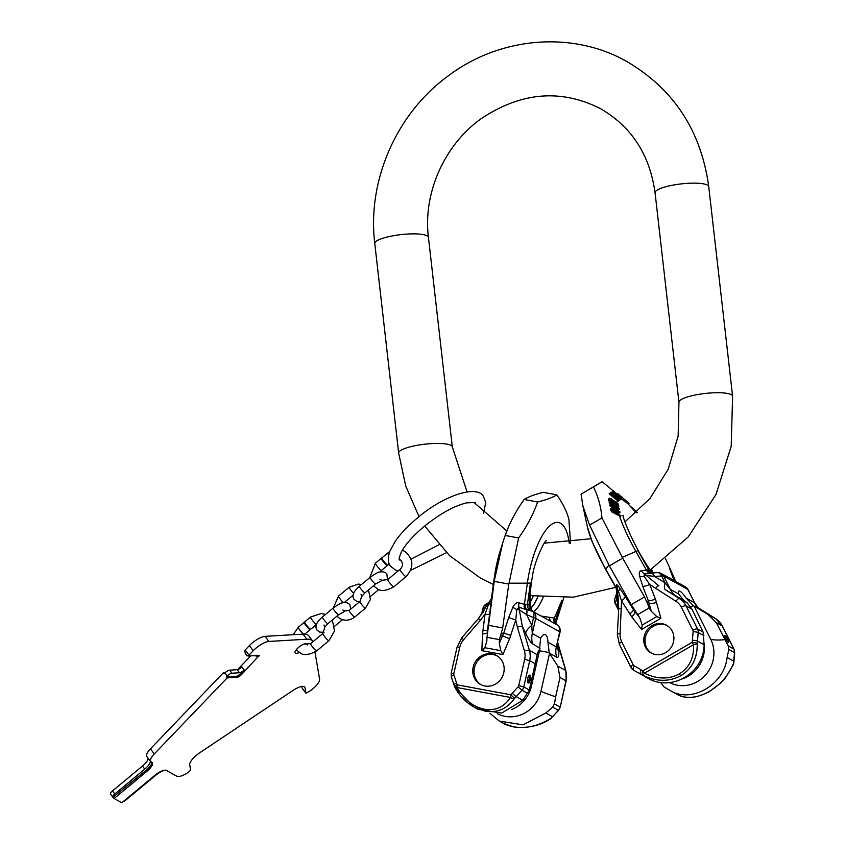 <?xml version="1.0" encoding="UTF-8"?>
<svg xmlns="http://www.w3.org/2000/svg" width="845" height="845" viewBox="0 0 845 845"><rect width="100%" height="100%" fill="white"/><g stroke="black" fill="none" stroke-linecap="round" stroke-linejoin="round"><path stroke-width="1.27" d="M150.632 761.546L146.914 756.602A13.499 4.447 -36.9 0 1 146.85 756.528A13.499 4.447 -36.9 0 1 150.463 748.839L223.344 672.789L225.203 672.683M301.823 686.446L302.109 688.083L305.932 693.175L305.024 687.83A13.499 4.447 -36.9 0 0 304.728 687.122A13.499 4.447 -36.9 0 0 293.109 690.376L199.98 752.599A13.499 4.447 -36.9 0 0 189.724 764.862L190.643 770.207L187.96 772.541A13.499 4.447 143.1 0 1 176.837 776.228L166.349 770.429A10.805 3.56 143.1 0 0 154.741 775.404L121.828 802.75L114.149 798.504L147.072 771.158A10.805 3.56 143.1 0 0 152.332 762.803A10.805 3.56 143.1 0 0 151.931 762.465L150.104 760.859A10.805 3.56 -36.9 0 1 144.77 769.087L142.467 766.035A10.805 3.56 -36.9 0 0 147.812 757.796L147.041 756.782A10.805 3.56 143.1 0 0 147.019 756.75M313.02 641.661A33.758 11.112 143.1 0 0 312.65 641.049L308.826 635.947A33.758 11.112 143.1 0 0 303.049 634.12L265.055 636.359A13.499 4.447 -36.9 0 0 249.381 645.633L245.145 650.058L248.979 655.15A4.056 1.331 143.1 0 0 248.25 656.026L247.057 655.635M246.603 655.741L244.416 650.935A4.056 1.331 -36.9 0 1 245.145 650.058M237.54 669.662A4.056 1.331 143.1 0 0 237.751 669.441L250.754 655.878M299.405 652.435A7.425 2.44 -36.9 0 1 295.169 652.974A7.425 2.44 -36.9 0 1 298.781 647.228A7.425 2.44 -36.9 0 1 307.041 644.048A7.425 2.44 -36.9 0 1 307.168 645.062M150.875 761.873A10.805 3.56 -36.9 0 0 150.79 761.757A10.805 3.56 -36.9 0 0 150.748 761.694A13.499 4.447 143.1 0 1 150.685 761.62A13.499 4.447 143.1 0 1 154.286 753.93L227.178 677.891L236.885 677.32A4.056 1.331 143.1 0 0 241.585 674.532L240.814 673.518L244.216 669.979L241.913 666.916A4.056 1.331 143.1 0 1 237.213 669.705L229.66 670.148A4.056 1.331 -36.9 0 0 224.96 672.926L224.115 673.814L223.344 672.789M259.309 655.382L241.585 674.532M259.267 655.382L248.25 656.026M312.65 641.049A33.758 11.112 143.1 0 0 306.872 639.211L268.89 641.45A13.499 4.447 143.1 0 0 253.215 650.724L248.979 655.15M314.984 652.139L319.6 679.169A13.499 4.447 143.1 0 1 309.344 691.442L305.932 693.175M227.178 677.891L226.418 676.866L236.114 676.296A4.056 1.331 143.1 0 0 240.814 673.518M226.418 676.866L227.263 675.989A4.056 1.331 -36.9 0 1 231.963 673.201L239.505 672.757A4.056 1.331 143.1 0 0 244.216 669.979M255.644 655.593L256.225 656.375L256.046 655.107M142.467 766.035L112.491 790.931A4.056 1.331 143.1 0 0 110.515 794.068A4.056 1.331 143.1 0 0 110.663 794.194M144.77 769.087L114.783 793.994A4.056 1.331 143.1 0 0 112.818 797.131A4.056 1.331 143.1 0 0 112.966 797.257L146.301 770.144A10.805 3.56 143.1 0 0 151.815 762.391M165.155 770.186A10.805 3.56 143.1 0 0 155.66 775.319L125.831 800.099A4.056 1.331 143.1 0 1 122.905 801.852M114.149 798.504L113.388 797.49M325.462 614.431L321.111 613.512L310.527 617.082L304.654 621.952A4.721 0.655 50.3 0 0 306.682 625.385A4.721 0.655 50.3 0 0 310.358 629.155A4.721 0.655 50.3 0 0 310.696 629.219L316.442 624.455M304.834 622.68A4.721 0.655 50.3 0 0 304.485 622.448A4.721 0.655 50.3 0 0 304.147 622.374A4.721 0.655 50.3 0 0 306.165 625.807A4.721 0.655 50.3 0 0 309.851 629.578A4.721 0.655 50.3 0 0 310.189 629.652A4.721 0.655 50.3 0 0 310.009 628.912M389.725 551.542L381.813 557.858A4.721 0.655 50.3 0 0 383.831 561.291A4.721 0.655 50.3 0 0 387.517 565.062A4.721 0.655 50.3 0 0 387.855 565.125L389.26 563.953M381.982 558.587A4.721 0.655 50.3 0 0 381.634 558.355A4.721 0.655 50.3 0 0 381.296 558.281A4.721 0.655 50.3 0 0 383.313 561.714A4.721 0.655 50.3 0 0 386.999 565.485A4.721 0.655 50.3 0 0 387.337 565.558A4.721 0.655 50.3 0 0 387.168 564.819M616.924 493.945L602.147 481.713L581.085 494.124L593.465 486.942C598.102 496.237 600.932 506.567 601.967 517.943L622.68 558.133L644.534 596.961L631.204 604.693L609.351 565.865L622.68 558.133M602.147 481.713L593.465 486.942M581.085 494.124L582.86 505.817L589.588 525.115L601.967 517.943M589.588 525.115L609.351 565.865M649.15 607.977L651.284 611.326L648.379 600.869A6.749 1.901 -21.1 0 0 655.361 599.02L656.47 602.379A6.749 1.743 -15.5 0 1 649.15 603.647L647.946 604.566L649.15 607.977L637.69 614.621L631.204 604.693M647.946 604.566L644.534 596.961M642.2 625.078L656.797 616.607L660.885 618.265L641.556 629.483L642.2 625.078L639.823 617.97L633.401 609.551L634.035 609.467M637.69 614.621L639.823 617.97M656.797 616.607L651.284 611.326M635.556 611.748L635.049 611.822A6.749 2.239 142.2 0 1 631.669 616.755L621.508 600.858L620.103 633.761A16.203 15.136 118.9 0 0 621.709 641.735L633.264 664.846A2.704 2.524 118.9 0 0 634.215 665.86L641.27 669.905A35.448 33.113 118.9 0 0 643.013 670.835A4.056 1.447 116.2 0 0 642.464 675.155A4.056 0.951 -63.2 0 0 644.418 673.212A4.056 0.782 59.9 0 1 643.013 670.835L692.139 642.337A35.448 33.113 -61.1 0 0 692.382 640.267L693.122 631.701A2.704 2.524 -61.1 0 0 692.868 630.275L681.313 607.175A16.203 15.136 -61.1 0 0 676.011 601.334L649.742 584.497L644.091 576.322A4.056 1.363 -39.8 0 1 646.182 575.403L644.334 573.829L650.058 573.544A6.749 5.619 78.6 0 1 646.414 570.121L649.647 569.519L651.252 571.199C634.88 549.968 620.547 512.419 623.346 515.524M652.076 625.585A15.865 14.819 -61.1 0 0 643.784 639.485A15.865 14.819 -61.1 0 0 651.168 653.005A15.865 14.819 -61.1 0 0 665.617 652.657A15.865 14.819 -61.1 0 0 673.909 638.757A15.865 14.819 -61.1 0 0 666.525 625.237A15.865 14.819 -61.1 0 0 652.076 625.585M647.154 677.785C670.856 692.551 703.938 673.37 704.107 644.756L697.474 641.091A39.493 36.895 -61.1 0 1 697.209 643.404A4.056 0.539 8.2 0 0 692.139 642.337A4.056 0.782 59.9 0 0 693.544 644.724C694.125 657.875 689.372 667.603 679.295 673.919C668.754 679.56 657.125 679.327 644.418 673.212L693.544 644.724A4.056 1.69 176.3 0 0 697.209 643.404C697.569 657.896 692.118 668.659 680.88 675.694A4.056 0.782 -120.1 0 1 679.295 673.919M647.65 678.06L640.996 674.384A39.493 36.895 118.9 0 0 642.464 675.155C656.333 681.809 669.145 681.989 680.88 675.694M692.382 640.267A4.056 0.623 5 0 1 697.474 641.091L698.223 632.525A6.749 6.306 -61.1 0 0 697.569 628.986L686.013 605.886L691.96 609.171L687.217 602.907L684.239 600.679A20.259 18.917 118.9 0 1 683.785 600.394L678.693 593.972A15.189 2.926 59.9 0 1 678.841 591.067A15.189 2.926 59.9 0 1 686.034 598.028L693.27 605.633A20.259 18.917 118.9 0 0 693.724 605.928L707.825 614.294L716.328 622.638L728.274 645.96L728.812 649.435L727.101 657.473C724.376 684.672 691.305 703.853 670.148 690.502L677.257 694.432A39.493 36.895 -61.1 0 0 678.715 695.192A4.056 3.327 115.2 0 0 678.799 695.234L678.799 695.234C687.165 699.195 697.421 697.928 709.589 691.442L709.589 691.442A4.056 0.782 -120.1 0 1 709.282 691.39C697.928 697.79 687.735 699.058 678.715 695.192A4.056 1.447 116.2 0 0 678.746 695.213A4.056 1.447 116.2 0 0 678.757 695.213A4.056 4.056 0 0 0 678.799 695.234M709.282 691.39C720.553 684.661 728.612 675.345 733.46 663.452A4.056 2.588 22.4 0 1 733.397 664.635L725.432 677.838L720.574 683.119L709.589 691.442M618.086 596.01L617.325 592.134A4.056 1.014 166.3 0 1 618.434 591.194L621.508 600.858A6.749 2.134 148 0 0 625.237 596.496L619.554 587.856C617.547 585.004 616.501 584.138 616.428 585.268L616.438 588.057M616.977 591.922A6.749 6.538 14 0 0 616.142 587.666L605.633 568.991L608.886 565.136M617.272 589.366A6.749 6.327 -0.8 0 0 617.336 588.363L616.871 598.26L615.34 602.812A6.749 5.799 18.6 0 1 614.896 598.513L616.428 593.961A6.749 5.799 18.6 0 0 616.871 598.26L618.709 609.351M617.336 588.352A6.749 6.327 -0.8 0 0 616.428 585.268M616.523 593.697A6.749 5.799 18.6 0 0 616.428 593.961L617.241 589.535L618.434 591.194A6.749 3.369 145.5 0 0 619.554 587.856M614.896 598.513A6.749 6.749 0 0 0 615.255 603.679A6.749 2.028 -26.6 0 1 615.34 602.812L618.698 609.541M618.075 595.894L618.73 608.865L617.315 634.236L619.353 644.249L630.909 667.349L633.465 670.074A4.056 1.447 119.8 0 0 633.475 670.074L640.521 674.12L633.475 670.074A4.056 1.447 119.8 0 1 634.215 665.86M621.519 608.389A4.056 0.665 -176.8 0 0 618.73 608.865M629.673 613.914A6.749 2.134 148 0 0 633.401 609.551L625.237 596.496M660.589 682.401L664.064 686.985L670.148 690.502M704.149 643.531A31.328 29.269 118.9 0 1 682.496 678.841M704.107 644.756L703.114 632.049L691.96 609.171M669.631 682.58A31.328 29.269 -61.1 0 0 704.73 675.863A31.328 29.269 -61.1 0 0 710.751 639.401A87.764 26.343 153.4 0 0 724.841 639.665M694.136 606.182L710.751 639.401M611.442 508.025L610.608 508.965L611.379 511.69L620.23 516.306L621.054 515.83L612.181 511.225L611.442 508.025L612.519 507.929L615.783 510.274L619.818 511.521L620.061 512.302L619.205 512.799L616.607 511.954M619.501 515.904A57.735 11.122 59.9 0 0 635.905 551.447A16.203 1.056 150.6 0 1 637.975 550.687L649.647 569.519A6.749 6.496 105.4 0 0 653.576 572.709A6.749 6.496 105.4 0 0 653.586 572.709L653.259 572.604A6.749 6.506 109.7 0 1 653.248 572.604A6.749 6.506 109.7 0 1 649.805 569.625M625.627 501.824L627.993 503.926L628.986 503.356L627.824 502.321A56.119 10.816 -120.1 0 1 628.701 503.102A56.119 10.816 -120.1 0 1 628.944 503.314L628.12 502.574M617.853 495.17L623.61 500.652L625.849 502.152L626.853 501.571L618.054 493.892L626.853 501.571M619.575 499.585L621.276 499.078L620.314 498.877A56.119 10.816 -120.1 0 1 621.159 498.74L616.913 494.948L620.114 497.958L618.35 497.314L613.576 493.226L613.618 492.667L615.234 493.533L612.16 491.779L620.314 498.877M610.703 492.593L609.16 493.871L618.181 501.096L619.153 500.525L610.101 493.322L611.009 492.603L612.509 493.48L619.554 499.332A56.119 10.816 -120.1 0 1 619.755 499.173M618.213 509.577L619.279 509.334A56.119 10.816 -120.1 0 1 619.068 508.363L616.818 506.049L609.826 501.74L616.755 506.493L618.181 508.436L617.177 508.605L610.512 505.183L617.473 509.303L619.237 509.503M621.054 515.83L616.913 513.084L616.364 511.151L620.061 512.302M618.466 504.148L610.787 498.413L609.498 498.444L609.594 500.282L618.72 506.472A56.119 10.816 -120.1 0 1 618.466 504.148L618.72 506.472M610.681 499.247L616.301 502.426L617.621 505.268L610.755 500.62L610.681 499.247M618.899 500.324A56.119 10.816 -120.1 0 1 619.005 500.092L615.276 497.124L615.688 496.606L619.554 499.332M614.114 496.205L611.231 493.902L611.695 493.332L614.463 495.392L614.114 496.205M624.159 499.479L621.92 496.997M621.381 496.522L621.962 497.04M624.434 499.321L627.824 502.321M622.649 497.694L623.177 498.17M630.402 506.229L637.521 512.64M615.773 512.492L612.942 511.024L612.424 508.627L614.875 509.905L615.773 512.492M628.162 502.68L629.25 503.778L628.395 504.275M619.068 508.363L619.279 509.334M615.952 505.933L615.086 506.44L609.087 502.817L609.826 501.74M609.087 502.817L609.953 502.31M615.086 506.44L615.889 507L616.755 506.493M615.889 507L617.378 507.032M616.512 507.539L617.822 507.56M616.966 508.056L618.096 508.056M617.653 508.743L618.181 508.436M610.512 505.183L609.668 505.68L609.562 505.099L610.417 504.602M609.668 505.68L615.678 509.303L616.523 508.817M617.368 510.063L616.628 509.788L617.473 509.303M616.628 509.788L615.678 509.303M618.065 510.148L618.92 509.651M609.668 498.201L608.601 498.972L608.706 500.8L612.445 503.335M612.16 491.779L611.4 492.867M618.962 494.916L617.663 495.286L618.646 494.716M617.537 493.586L616.554 494.156L617.663 495.286M613.269 508.785L612.435 509.26L614.674 511.922M610.312 499.648L615.403 502.955L616.66 504.623M611.379 511.69L612.181 511.225M610.608 508.965L611.421 508.489M655.361 599.02L649.742 584.497A6.749 1.901 -21.1 0 1 642.76 586.335L639.602 576.237C638.831 572.656 639.507 570.797 641.64 570.639L646.414 570.121L635.905 551.447L622.364 557.32M639.602 576.237A6.749 2.947 -14 0 0 644.091 576.322L644.334 573.829A6.749 5.429 90.5 0 1 641.64 570.639M655.572 588.648A4.056 1.447 -58.2 0 1 658.942 585.891L646.182 575.403L654.505 576.438L661.624 575.973A6.749 4.394 86.3 0 0 657.526 572.656L653.576 572.709M650.058 573.544L651.664 573.322A6.749 4.394 86.3 0 1 654.505 576.438L665.047 582.818L670.338 589.356L663.695 576.068A6.749 2.028 153.4 0 0 661.624 575.973L665.047 582.818A20.259 5.82 121.2 0 0 665.459 589.821L684.239 600.679M647.291 569.921A6.749 6.052 70.6 0 0 651.664 573.322L654.452 572.868A6.749 6.612 76.1 0 1 648.537 569.456L637.975 550.687M653.428 572.656A6.749 6.506 109.7 0 1 653.259 572.604L651.96 571.928A6.749 6.401 125.3 0 1 650.164 569.931M652.477 572.266A6.749 6.401 125.3 0 1 651.96 571.928L651.252 571.199M685.274 586.779A6.749 6.306 118.9 0 1 687.745 589.366A6.749 2.028 153.4 0 1 688.052 589.673A6.749 6.749 0 0 0 685.274 586.779L661.234 573.491A6.749 6.306 118.9 0 1 663.695 576.068L687.745 589.366L694.273 602.115C699.28 609.995 699.818 608.421 700.262 609.256L698.213 607.904M674.088 580.599L669.441 568.083A16.203 8.387 -23.3 0 1 670.56 569.657L665.543 558.841M693.724 605.928L699.913 609.002M727.788 639.591A4.056 0.782 59.9 0 0 724.492 635.387A4.056 0.782 59.9 0 0 725.263 638.197A4.056 0.782 59.9 0 0 728.559 642.401A4.056 0.782 59.9 0 0 727.788 639.591M727.027 641.08A4.056 0.782 59.9 0 0 726.647 640.256A4.056 0.782 59.9 0 0 724.873 637.373M624.307 499.786A56.119 10.816 -120.1 0 1 626.546 501.296L626.599 501.254M626.314 502.426L627.296 501.867M627.127 503.176L628.12 502.595M627.708 503.694L628.712 503.113M616.639 494.293L617.621 493.723M617.051 494.726L618.033 494.156M618.329 495.529L619.311 494.959M618.846 495.952L619.829 495.381M619.469 496.49L620.452 495.92M619.807 496.786L620.79 496.216M620.357 497.304L621.339 496.733M622.797 499.881L623.779 499.321M623.61 500.652L624.613 500.071M617.114 496.321L617.832 495.909M618.667 497.547L619.322 497.166M619.301 497.958L619.85 497.631M613.797 493.459L614.431 493.1M614.336 493.966L615.023 493.564M614.399 494.019L615.234 493.533M611.178 492.529L612.15 491.97M611.453 492.836L612.371 492.308M612.298 493.343L612.963 492.962M613.1 493.902L613.628 493.607M616.765 497.061L617.325 496.744M619.987 499.342L620.568 499.004M619.945 499.712L620.938 499.131M609.16 493.871L610.101 493.322M619.026 500.113L619.913 499.596M608.601 498.972L609.498 498.444M608.706 500.8L609.594 500.282M617.959 507.021L618.804 506.535M614.347 510.813L615.171 510.338M613.005 509.556L613.829 509.07M613.607 509.957L614.431 509.482M614.051 510.38L614.875 509.905M610.692 499.427L611.22 499.12M610.893 499.891L611.791 499.374M611.664 500.356L612.572 499.828M614.611 502.342L615.509 501.814M615.403 502.955L616.301 502.426M616.005 503.493L616.913 502.976M616.417 503.99L617.325 503.462M616.639 504.412L617.547 503.895M613.893 496.026L614.579 495.635M611.357 493.744L611.949 493.395M611.526 494.145L612.382 493.649M612.097 494.589L612.984 494.082M612.667 495.054L613.565 494.536M613.259 495.519L614.114 495.022M613.671 495.846L614.463 495.392M667.149 625.606A15.865 14.819 118.9 0 0 653.343 626.282A15.865 14.819 -61.1 0 0 651.812 653.343M511.341 709.631A31.328 29.269 118.9 0 0 531.473 686.108L539.997 648.326L532.572 643.827A20.248 18.917 118.9 0 1 532.287 633.539L531.78 625.395L533.533 617.621A6.749 0.718 12.7 0 1 535.688 618.445A6.749 6.306 118.9 0 0 532.709 611.379L532.699 611.368A6.749 6.749 0 0 0 532.709 611.368L532.699 611.368A6.749 6.433 119 0 1 532.699 611.368L532.709 611.379A6.749 6.306 118.9 0 1 532.709 611.379L518.999 607.312L516.802 609.583L515.756 619.998L509.556 638.852L502.543 635.799L499.332 643.394L500.789 650.661L502.912 654.569L481.851 650.671L484.882 647.714L500.789 650.661M524.935 609.467A6.749 5.112 100 0 1 524.418 604.27L519.115 602.876A6.749 5.102 111.3 0 0 518.999 607.312L519.305 609.868A4.056 0.718 0.6 0 0 516.802 609.583A6.749 1.521 25.5 0 1 512.883 607.164L508.679 617.589L515.756 619.998L517.425 627.222A4.056 1.067 -16.4 0 1 522.379 626.557L529.403 650.407A20.259 18.917 118.9 0 1 529.688 660.695L523.763 686.953A6.749 6.306 118.9 0 1 522.052 690.238L516.179 696.618L522.812 700.283L501.729 713.064L478.133 709.367L474.129 707.159L455.191 687.724M488.463 602.907L488.41 602.865A6.749 6.454 62.6 0 0 485.558 607.016L489.498 601.841L485.009 614.304L480.34 620.346L478.545 618.403L461.75 637.827L457.092 647.069L451.167 673.338L451.336 676.951L454.737 687.048A4.056 1.151 -21.7 0 1 457.24 684.851A4.056 1.384 100.5 0 0 456.965 687.534C464.158 699.692 473.295 706.906 484.365 709.198C495.413 711.004 504.116 707.096 510.464 697.452L456.965 687.534A4.056 1.194 -29.4 0 1 454.969 687.534C459.458 695.72 465.838 702.258 474.129 707.159L485.009 711.131C497.335 713.159 507.18 708.881 514.552 698.297A4.056 2.503 -148.4 0 1 510.464 697.452A4.056 1.384 100.5 0 1 510.739 694.77A35.448 33.113 118.9 0 0 512.207 693.259L516.179 696.618A39.493 36.895 118.9 0 1 514.552 698.297L510.739 694.77L457.24 684.851A35.448 33.113 -61.1 0 1 456.543 682.94A4.056 1.088 161.7 0 0 453.955 684.915M489.498 601.841L489.519 601.82A6.749 6.697 15.2 0 0 491.653 597.785L489.593 614.051A6.749 0.929 -172.3 0 1 485.009 614.304L482.548 633.845A6.749 1.141 -177.6 0 0 487.164 633.042M492.086 653.914A16.541 15.453 118.9 0 1 496.469 655.477A16.541 15.453 118.9 0 1 503.039 675.166A16.541 15.453 118.9 0 1 484.85 686.003A16.541 15.453 118.9 0 1 480.467 684.429A16.541 15.453 118.9 0 1 473.897 664.74A16.541 15.453 118.9 0 1 492.086 653.914M499.332 643.394L499.458 639.633L486.984 637.32L486.836 641.186M486.847 641.08L484.882 647.714M488.146 625.258L502.669 627.951L508.774 584.064L494.251 581.371L486.984 637.32M499.458 639.633L502.669 627.951M482.865 630.243A6.749 0.929 -172.3 0 0 487.438 629.99L487.132 633.665M532.234 611.21A6.749 6.348 99.8 0 1 529.15 604.122L530.417 582.955A16.203 1.996 -172.1 0 1 527.364 583.156L509.049 583.198L518.629 537.959L505.152 535.466C509.514 523.108 515.841 511.119 524.132 499.49C528.569 496.744 534.969 494.367 543.324 492.35L556.813 494.853C562.802 503.356 566.815 511.5 568.875 519.274L570.533 543.145M509.049 583.198L508.774 584.064M494.409 576.987A16.203 1.996 7.9 0 0 494.399 577.019L494.251 581.371M494.378 580.473L502.69 542.955L505.152 535.466M518.629 537.959C526.931 526.329 533.258 514.341 537.621 501.993L524.132 499.49M537.621 501.993C545.976 499.976 552.376 497.599 556.813 494.853M555.862 624.022A6.749 6.179 135 0 1 555.841 624.001A6.749 6.179 135 0 1 554.373 618.075L561.883 600.351A16.203 5.334 17.7 0 1 562.337 602.496A57.735 19.667 -79.5 0 0 562.675 601.439L563.752 597.816A57.735 19.667 -79.5 0 1 562.675 601.439L555.957 622.659M503.366 723.32L513.422 726.837A4.056 1.384 100.5 0 0 513.57 726.89L513.57 726.89C508.109 725.559 504.718 724.376 503.377 723.331L499.363 721.112L490.047 713.391M557.732 642.475L565.854 670.666L566.15 680.933L560.224 707.191L558.566 710.36L550.803 718.345A4.056 1.774 58.2 0 1 550.391 718.947C539.395 725.961 527.122 728.601 513.57 726.89M499.363 721.112L523.044 724.852L545.807 713L552.429 716.666A39.493 36.895 -61.1 0 1 550.803 718.345C538.561 726.013 526.097 728.844 513.422 726.837M519.305 609.868L522.379 626.557L525.611 633.222A20.259 7.33 154.1 0 1 531.78 625.395L526.551 614.611L519.305 609.868M510.824 635.419L503.757 633.011L502.543 635.799L500.62 636.169M519.115 602.876C516.791 602.179 514.711 603.605 512.883 607.164M555.915 622.86A6.749 6.591 -162.9 0 1 556.158 621.814L554.373 618.075L541.212 616.079M555.978 624.128A6.749 5.926 149 0 1 555.672 619.755L561.883 600.351M556.285 624.381A6.749 6.147 132.5 0 1 555.883 624.043L555.883 624.043A6.749 6.147 132.5 0 1 554.214 618.022M532.699 611.368L531.589 609.699A6.749 6.728 151.6 0 1 531.589 609.689A6.749 6.728 151.6 0 1 530.808 607.09L529.562 604.534A6.749 6.433 119 0 0 532.699 611.368L556.76 624.666A6.749 6.306 118.9 0 1 559.728 631.733A6.749 0.718 12.7 0 1 560.077 632.06A6.749 6.749 0 0 0 556.76 624.666A6.749 6.306 118.9 0 1 556.76 624.666L555.904 623.43A6.749 6.38 177.9 0 1 556.19 621.371M556.728 624.656A6.749 6.168 118.9 0 1 553.824 617.948M560.077 632.06L556.327 646.837L559.728 631.733L535.688 618.445L532.287 633.539L540.631 638.155L539.701 647.312A20.259 18.917 118.9 0 0 539.849 647.851M558.83 646.826A4.056 1.067 163.6 0 0 558.629 646.605L557.689 642.633M565.854 670.666A4.056 1.067 163.6 0 0 565.654 670.444L558.629 646.605L558.83 651.59A20.259 15.749 -2.3 0 1 557.045 645.939M545.807 713L552.641 707.149L554.468 703.927L555.64 696.808A87.764 9.306 12.7 0 1 540.958 691.347A31.328 29.269 -61.1 0 1 497.325 713.666M539.997 648.326L537.526 653.143L529.319 690.016L522.812 700.283M566.15 680.933L560.003 677.447L557.827 666.124L549.335 653.101A20.259 18.917 118.9 0 1 549.187 652.562L547.972 642.211A15.189 5.176 -79.5 0 0 544.962 634.584A15.189 5.176 -79.5 0 0 540.631 638.155M549.482 653.576L540.958 691.347M560.003 677.447L555.64 696.808M527.745 678.366A4.056 1.384 -79.5 0 1 529.752 675.081A4.056 1.384 -79.5 0 1 530.269 679.76A4.056 1.384 -79.5 0 1 528.273 683.045A4.056 1.384 -79.5 0 1 527.745 678.366M558.83 651.59C558.967 656.216 558.228 658.065 556.623 657.125L549.335 653.101M532.572 643.827C531.019 643.034 528.695 639.496 525.611 633.222M525.505 604.407A6.749 5.514 89.7 0 0 526.699 609.953A6.749 3.961 113.3 0 1 526.551 614.611L533.533 617.621A6.749 3.961 113.3 0 0 532.519 611.305A6.749 6.39 101.5 0 1 529.287 604.238L524.418 604.27L527.364 583.156A57.735 19.667 -79.5 0 1 549.197 526.393A57.735 19.667 -79.5 0 1 569.234 543.293M529.952 610.597A6.749 6.285 77.7 0 1 527.47 604.164L530.417 582.955M551.183 621.582A6.749 5.313 115 0 1 549.556 617.452M531.589 609.689L530.808 607.09M537.916 596.739A35.11 11.957 -79.5 0 1 530.987 608.125M537.79 596.728A35.11 11.957 -79.5 0 1 530.966 607.999M504.454 537.504L508.405 527.164M490.945 599.982A6.749 6.749 119.5 0 0 491.463 598.154L491.653 597.785M487.987 603.826L478.545 618.403M487.882 604.048L488.864 604.407A6.749 2.26 -172.5 0 0 491.04 603.119M481.745 614.389L483.118 608.273A6.749 0.718 -167.3 0 0 482.917 608.4L481.492 614.727M529.044 675.409A4.056 1.384 -79.5 0 1 529.023 679.528A4.056 1.384 -79.5 0 1 527.724 682.485M481.101 684.767A16.541 15.453 -61.1 0 1 475.302 665.078A16.541 15.453 -61.1 0 1 493.353 654.611A16.541 15.453 118.9 0 1 497.092 655.847M731.252 394.657A27.008 5.841 173.5 0 0 701.181 393.981A27.008 5.841 173.5 0 0 678.947 402.326L655.065 192.755A27.008 5.841 173.5 0 1 677.299 184.411A27.008 5.841 173.5 0 1 707.381 185.087A27.008 5.841 173.5 0 1 708.733 186.639L732.604 396.21A27.008 5.841 173.5 0 0 731.252 394.657M708.733 186.639C701.149 130.859 673.803 89.126 626.684 61.442C572.318 30.568 499.934 36.747 448.209 75.913C396.537 113.388 367.015 180.619 374.779 243.476A27.008 5.841 -6.5 0 1 397.013 235.132A27.008 5.841 -6.5 0 1 427.084 235.808A27.008 5.841 -6.5 0 1 428.436 237.36C422.827 193.03 444.618 144.231 481.861 118.215C521.724 91.968 561.281 88.799 600.552 108.709C631.606 126.739 649.773 154.751 655.065 192.755M374.779 243.476L398.65 453.047A27.008 5.841 -6.5 0 1 420.894 444.702A27.008 5.841 -6.5 0 1 450.966 445.378A27.008 5.841 -6.5 0 1 452.318 446.931L467.042 491.832M236.885 677.32L236.114 676.296M253.215 650.724L249.381 645.633M227.263 675.989L224.96 672.926M154.286 753.93L150.463 748.839M256.225 656.375L258.792 656.586M239.505 672.757L237.213 669.705M231.963 673.201L229.66 670.148M112.491 790.931L114.783 793.994M147.072 771.158L146.301 770.144M305.024 687.83L304.137 686.647M303.049 634.12L306.872 639.211M268.89 641.45L265.055 636.359M310.527 617.082A4.721 0.655 50.3 0 0 312.544 620.515A4.721 0.655 50.3 0 0 316.22 624.275A4.721 0.655 50.3 0 0 316.474 624.37M328.895 640.753A4.721 0.655 -129.7 0 1 328.557 640.69A4.721 0.655 -129.7 0 1 324.881 636.919A4.721 0.655 -129.7 0 1 322.864 633.486L310.622 643.658A4.721 0.655 -129.7 0 0 312.639 647.09A4.721 0.655 -129.7 0 0 316.315 650.861A4.721 0.655 -129.7 0 0 316.653 650.925L328.895 640.753L334.546 630.919L332.317 619.976M293.226 634.701L298.285 627.243A4.721 0.655 50.3 0 0 299.912 630.19A4.721 0.655 50.3 0 0 303.482 634.099M387.496 579.786L386.841 574.019C385.426 572.097 383.081 571.442 379.817 572.044C378.623 571.854 375.391 573.618 370.121 577.346A4.32 0.592 50.3 0 0 371.525 579.923A4.32 0.592 50.3 0 0 375.634 583.99L382.024 580.42L379.933 579.216M359.695 601.672L356.801 601.376L354.118 599.464C351.583 595.947 353.347 591.542 359.421 586.229A4.32 0.592 50.3 0 0 360.826 588.807A4.32 0.592 50.3 0 0 364.945 592.884L375.634 583.99M378.866 589.472L370.839 596.147A4.32 0.592 -129.7 0 1 370.575 596.105M353.654 593.232A4.32 0.592 -129.7 0 1 350.506 589.683A4.32 0.592 -129.7 0 1 349.186 587.222L338.486 596.116A4.32 0.592 -129.7 0 0 340.26 599.158A4.32 0.592 -129.7 0 0 343.619 602.654M361.871 596.126L359.917 601.492A4.32 0.592 50.3 0 0 361.755 604.629A4.32 0.592 50.3 0 0 365.124 608.073A4.32 0.592 50.3 0 0 365.441 608.136L370.406 599.527L368.526 589.905M359.917 601.492L349.217 610.375A4.32 0.592 50.3 0 0 351.055 613.523A4.32 0.592 50.3 0 0 354.425 616.966A4.32 0.592 50.3 0 0 354.742 617.03L365.441 608.136M350.833 609.034L349.798 604.788C348.393 602.865 346.049 602.2 342.774 602.812C341.591 602.622 338.359 604.386 333.078 608.115A4.32 0.592 50.3 0 0 334.493 610.692A4.32 0.592 50.3 0 0 338.602 614.759L344.982 611.188L342.89 609.984M324.036 632.229L319.769 632.134L317.086 630.233C314.551 626.715 316.315 622.3 322.389 616.998A4.32 0.592 50.3 0 0 323.793 619.575A4.32 0.592 50.3 0 0 327.902 623.642L338.602 614.759M387.675 552.989A4.721 0.655 50.3 0 0 388.689 555.08M406.054 576.66A4.721 0.655 -129.7 0 1 405.716 576.596A4.721 0.655 -129.7 0 1 402.03 572.826A4.721 0.655 -129.7 0 1 400.012 569.393L387.77 579.564A4.721 0.655 -129.7 0 0 389.788 582.997A4.721 0.655 -129.7 0 0 393.474 586.768A4.721 0.655 -129.7 0 0 393.812 586.831L406.054 576.66C414.282 567.301 413.733 558.809 404.417 551.172L402.336 550.232M369.709 577.684L375.433 563.15A4.721 0.655 50.3 0 0 377.451 566.583A4.721 0.655 50.3 0 0 381.137 570.354A4.721 0.655 50.3 0 0 381.475 570.428L380.102 571.98M656.47 602.379L660.885 618.265M631.669 616.755L641.556 629.483M699.164 608.389L715.641 618.624A20.259 18.917 118.9 0 1 722.264 625.923L733.819 649.034A6.749 6.306 118.9 0 1 734.474 652.572L733.735 661.139A39.493 36.895 118.9 0 1 733.46 663.452A4.056 0.539 8.2 0 1 733.661 663.663L733.935 661.36A4.056 0.623 -175 0 0 733.735 661.139L727.101 657.473M587.36 526.688A57.735 11.122 59.9 0 0 605.633 568.991A16.203 1.056 -29.4 0 0 605.516 569.266L592.113 541.645L587.36 526.688L582.86 505.817M616.861 592.482A6.749 6.718 7.6 0 0 616.1 588.014M620.103 633.761A4.056 0.665 -176.8 0 0 617.315 634.236M621.709 641.735A4.056 1.215 153.4 0 0 619.353 644.249M633.264 664.846A4.056 1.215 153.4 0 0 630.909 667.349M633.454 670.064A6.749 6.306 118.9 0 1 631.088 667.529M641.27 669.905A4.056 1.447 119.8 0 0 640.521 674.12M690.798 607.069L693.27 605.633M651.474 569.16A35.923 6.918 -120.1 0 1 652.805 572.414M618.477 512.545A57.735 11.122 59.9 0 0 618.941 514.13M622.955 500.029A57.735 11.122 59.9 0 0 621.107 499.184M617.441 500.462A57.735 11.122 59.9 0 0 616.956 502.543M617.843 510.126A57.735 11.122 59.9 0 0 618.054 510.982M646.9 601.999L648.379 600.869L642.76 586.335M675.049 581.128L669.441 568.083M707.825 614.294L715.641 618.624A4.056 1.447 121.8 0 0 715.641 618.624L722.454 626.113A4.056 1.215 153.4 0 0 722.264 625.923L716.328 622.638M722.486 626.367A4.056 1.215 153.4 0 0 722.454 626.113L733.999 649.213A4.056 1.215 153.4 0 0 733.819 649.034L728.274 645.96M734.03 649.509A4.056 1.215 153.4 0 0 733.999 649.213L734.675 652.794A4.056 0.623 -175 0 0 734.474 652.572L728.812 649.435M693.122 631.701A4.056 0.623 5 0 1 698.223 632.525L703.885 635.662M692.868 630.275A4.056 1.215 -26.6 0 1 697.569 628.986L703.114 632.049M681.313 607.175A4.056 1.215 -26.6 0 1 686.013 605.886A20.259 18.917 -61.1 0 0 679.391 598.577L665.459 589.821M676.011 601.334A4.056 1.447 -58.2 0 1 679.391 598.577L687.217 602.907M676.961 596.654A20.259 18.917 118.9 0 1 670.338 589.356L678.693 593.972M686.034 598.028L694.379 602.643A20.248 18.917 118.9 0 0 701.001 609.953M502.912 654.569L509.556 638.852M517.425 627.222L524.449 651.062A16.203 15.136 118.9 0 1 524.682 659.301L518.756 685.559A2.704 2.524 118.9 0 1 518.069 686.869L512.207 693.259M480.34 620.346L463.556 639.781A16.203 15.136 -61.1 0 0 459.775 647.27L453.849 673.528A2.704 2.524 -61.1 0 0 453.913 674.986L456.543 682.94M481.851 650.671L482.548 633.845M484.365 709.198A4.056 1.384 100.5 0 0 485.009 711.131M518.069 686.869L522.052 690.238L527.713 693.365M518.756 685.559L523.763 686.953L529.319 690.016M524.682 659.301L529.688 660.695L535.635 663.98M524.449 651.062A4.056 1.067 -16.4 0 1 529.403 650.407L537.23 654.727M508.679 617.589L503.757 633.011L501.391 633.465M556.116 621.941L559.633 611.167M560.224 707.191L565.949 680.732A20.259 18.917 -61.1 0 0 565.654 670.444L557.827 666.124M558.566 710.36L558.302 710.286A6.749 6.306 -61.1 0 0 560.024 707.001L554.468 703.927M552.704 716.74L558.302 710.286L552.641 707.149M531.473 686.108A87.764 9.306 12.7 0 1 530.787 685.306M539.448 650.756L549.187 652.562M556.623 657.125A20.259 18.917 118.9 0 1 556.327 646.837L547.972 642.211M544.719 542.659A35.923 12.231 -79.5 0 1 545.384 543.24M543.177 597.299A35.923 12.231 -79.5 0 1 533.301 611.685M533.248 596.105A35.923 12.231 -79.5 0 1 530.406 601.989M500.177 551.014L494.399 577.019L491.463 598.154L494.399 577.019A16.203 1.996 7.9 0 0 494.399 577.051A57.735 19.667 -79.5 0 1 500.177 551.014L502.69 542.955M489.593 614.051L487.375 630.866M463.556 639.781L461.75 637.827M459.775 647.27L457.092 647.069M453.849 673.528L451.167 673.338M453.913 674.986A4.056 1.088 161.7 0 0 451.336 676.951M482.917 608.4A6.749 6.749 0 0 1 486.393 603.89A6.749 6.454 62.6 0 0 483.118 608.273L485.558 607.016L482.875 612.783M544.391 543.124L591.004 538.751M624.941 521.883L649.985 498.518L668.226 469.123L678.134 436.147L678.947 402.326M398.65 453.047L405.716 486.023L419.025 516.665M424.676 526.002L449.551 555.63L480.699 578.244L493.353 584.518M530.364 595.63L573.343 597.161L615.709 587.37M650.344 569.91L688.295 536.85L716 494.483L731.2 446.287L732.604 396.21M474.298 502.733L506.831 530.977M452.318 446.931L428.436 237.36M483.541 513.369L485.717 502.479L483.446 496.564C477.573 484.534 443.836 495.128 417.145 518.207C407.945 525.886 400.678 533.533 395.344 541.149L389.841 551.236C387.591 558.112 387.855 563.15 390.633 566.351L395.661 570.164L398.153 570.935M474.974 503.609L474.805 503.05C476.686 502.553 474.013 502.49 466.778 502.849C454.314 505.764 440.065 513.654 424.053 526.519C413.025 535.846 405.442 544.36 401.301 552.081L399.136 558.027L399.262 559.855L401.143 560.51M411.061 559.105L438.967 544.761M410.681 570.375L446.487 552.693M110.515 794.068L112.818 797.131M150.685 761.62L146.85 756.528M302.14 688.147L305.964 693.249M325.061 626.567L322.864 633.486M296.225 649.805L299.922 652.731C303.302 655.709 308.879 655.107 316.653 650.925M303.936 644.091L310.622 643.658M298.285 627.243L304.147 622.374M304.791 634.13L310.189 629.652M359.421 586.229L370.121 577.346M361.026 594.267L361.607 596.612L364.945 592.884M361.428 584.571L358.533 584.075L349.186 587.222M354.742 617.03C350.052 620.61 345.119 621.138 339.943 618.624L336.849 616.216M333.331 607.904L338.486 596.116M349.217 610.375L344.126 611.062M353.094 595.218L344.232 602.58M322.389 616.998L333.078 608.115M342.5 619.691L334.631 626.229M323.994 625.036L324.575 627.381L327.902 623.642M400.012 569.393C403.361 566.118 403.308 562.802 399.843 559.443L399.093 559.115M373.469 585.796L377.081 588.638C380.461 591.616 386.038 591.014 393.812 586.831M381.655 580.367L387.77 579.564M375.433 563.15L381.296 558.281M381.475 570.428L387.337 565.558M677.257 694.432L678.746 695.213M605.516 569.266L616.111 588.088L616.818 592.694M615.255 603.679L618.646 610.47M617.146 590.57L617.251 589.44M636.317 512.809L628.015 503.916M661.234 573.491A6.749 6.749 0 0 0 657.526 572.656M675.641 581.455L670.56 569.657M699.153 608.389L715.662 618.635M734.675 652.794L733.935 661.36M733.397 664.635A4.056 4.056 0 0 0 733.661 663.663M694.284 602.126L688.052 589.673M556.137 621.878L555.904 623.43M550.391 718.947A4.056 4.056 0 0 0 551.077 718.408M530.871 607.46C529.91 596.528 530.47 586.039 532.54 576.005C533.713 563.552 544.518 539.987 546.483 540.652L546.462 540.663M490.913 600.034L491.452 598.165M486.393 603.89L489.266 602.253M487.945 603.9L491.473 598.63M557.288 644.418L557.024 645.601"/></g></svg>
